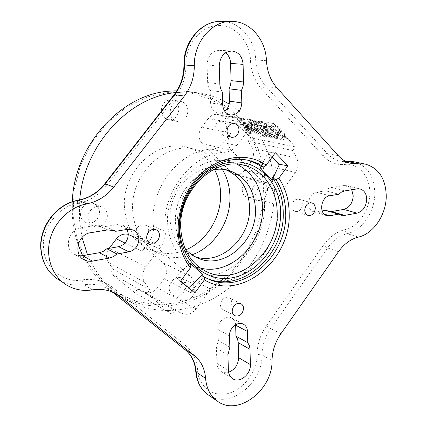 <?xml version="1.0" encoding="UTF-8"?>
<svg xmlns="http://www.w3.org/2000/svg" width="427" height="427" viewBox="0 0 427 427"><rect width="100%" height="100%" fill="white"/><g stroke="black" fill="none" stroke-linecap="round" stroke-linejoin="round"><path stroke-width="0.32" stroke-dasharray="2.13 1.6" d="M214.92 128.687C215.208 132.012 216.74 134.051 219.505 134.804C223.839 134.9 226.241 132.423 226.721 127.369C226.433 123.985 224.869 121.93 222.024 121.209C217.743 121.188 215.373 123.681 214.92 128.687M148.639 231.706L148.676 230.484C148.452 227.826 147.235 225.995 145.02 224.997C139.72 224.122 136.688 226.673 135.935 232.64C136.16 235.229 137.334 237.033 139.458 238.052C142.084 238.997 144.481 238.357 146.664 236.12M220.487 305.043C220.615 307.259 221.522 308.817 223.198 309.719C227.997 310.675 230.847 308.278 231.738 302.524C231.61 300.261 230.676 298.686 228.941 297.79C224.175 296.904 221.357 299.322 220.487 305.043M291.897 206.284C292.052 209.038 293.194 210.794 295.324 211.557C299.391 211.856 301.74 209.508 302.364 204.517C302.215 201.72 301.046 199.953 298.863 199.206C294.827 198.961 292.506 201.32 291.897 206.284M127.065 229.416L125.447 227.201L122.891 225.371L117.324 224.607L127.726 229.31M351.725 189.759L350.22 187.747L348.309 186.327L346.564 185.676L343.66 185.585L357.111 188.873M222.35 281.558L209.817 275.677C240.225 271.892 265.749 237.898 264.526 204.474L264.377 201.096L277.881 205.179L277.844 204.197C277.828 199.441 279.151 195.102 281.825 191.184L295.431 172.519C297.283 169.903 298.211 166.957 298.222 163.685L296.92 158.07L292.66 150.491L295.345 146.835L273.536 123.547L270.777 127.257L263.651 122.843L260.897 121.898C257.155 121.439 253.916 122.917 251.183 126.339L236.766 145.554C233.468 149.653 229.47 151.9 224.778 152.295C191.792 153.063 160.6 193.538 165.27 231.407C165.703 236.804 164.315 241.799 161.112 246.379L145.724 266.891C142.202 272.148 141.796 277.256 144.513 282.21L149.829 289.655L146.808 293.712L172.316 314.459L175.246 310.461L183.012 313.829C187.917 315.227 192.262 313.583 196.041 308.897L210.527 289.02C213.82 284.809 217.759 282.322 222.35 281.558C253.2 277.561 279.146 242.766 278.02 208.632L277.881 205.179M295.431 172.519L251.065 161.764L253.03 157.894L253.654 153.549L252.352 148.308L248.194 141.225L250.729 137.836L229.635 116.048L227.031 119.48L220.183 115.349L217.546 114.457C213.97 114.009 210.89 115.37 208.312 118.535L251.183 126.339M224.778 152.295L211.84 149.231C216.468 148.852 220.396 146.664 223.636 142.661L230.847 133.112C226.956 139.378 227.116 145.137 231.322 150.373L261.046 180.199L264.873 182.42C268.77 183.21 272.159 181.774 275.036 178.118L268.231 187.405L281.825 191.184M268.231 187.405C265.599 191.237 264.302 195.475 264.334 200.13L264.377 201.096M225.568 169.668L222.27 168.649C197.589 161.107 167.822 189.62 170.085 220.033C171.51 237.481 179.014 249.379 192.609 255.736L194.765 256.558M184.976 248.333C179.175 241.186 175.999 232.464 175.454 222.163C173.981 198.261 191.915 173.501 212.795 169.887M242.226 189.823C242.509 193.826 244.244 196.393 247.436 197.53C253.515 198.027 256.979 194.664 257.833 187.437C257.561 183.343 255.762 180.744 252.448 179.644C246.443 179.276 243.038 182.671 242.226 189.823M251.786 192.641C252.058 196.703 253.803 199.308 257.027 200.455C263.165 200.952 266.672 197.525 267.548 190.186C267.281 186.023 265.477 183.391 262.125 182.281C256.067 181.918 252.619 185.371 251.786 192.641M169.209 288.524C169.434 291.673 170.768 293.925 173.207 295.281C178.609 298.377 186.53 291.983 185.98 285.055C185.761 281.799 184.363 279.504 181.785 278.158C176.426 275.276 168.644 281.639 169.209 288.524M177.787 293.087C178.011 296.29 179.356 298.574 181.817 299.941C187.272 303.069 195.288 296.551 194.749 289.517C194.531 286.207 193.127 283.88 190.527 282.525C185.11 279.61 177.226 286.095 177.787 293.087M80.441 214.573C80.81 218.266 82.544 220.882 85.646 222.419C91.874 225.536 100.18 219.014 99.448 211.664C99.08 207.81 97.233 205.131 93.919 203.631C87.754 200.834 79.694 207.319 80.441 214.573M88.058 218.138C88.421 221.896 90.177 224.554 93.316 226.107C99.624 229.267 108.047 222.611 107.321 215.139C106.953 211.216 105.09 208.493 101.733 206.978C95.488 204.143 87.311 210.762 88.058 218.138M161.299 110.71C161.801 115.594 164.149 118.583 168.345 119.683C174.776 119.827 178.299 116.261 178.908 109.002C178.406 103.974 175.961 100.948 171.579 99.929C165.281 99.971 161.854 103.564 161.299 110.71M170.133 112.328C170.635 117.297 173.004 120.339 177.248 121.449C183.754 121.588 187.32 117.964 187.955 110.577C187.453 105.458 184.987 102.389 180.557 101.354C174.184 101.402 170.709 105.058 170.133 112.328M72.28 201.763L72.382 216.099C73.081 226.134 74.997 235.704 78.136 244.804M82.027 237.476L79.417 219.483L79.705 199.932M175.689 92.579L186.327 91.986L196.788 92.686C205.894 93.892 214.493 96.465 222.568 100.409M229.187 104.017C257.219 120.884 273.953 154.152 274.401 189.118C274.935 227.228 256.851 266.08 227.377 289.26C197.904 312.265 158.001 317.736 126.243 299.823C109.082 289.938 96.176 274.929 87.524 254.796M82.592 255.672C91.223 273.184 103.281 286.389 118.765 295.292C137.777 305.7 157.819 308.646 178.892 304.141C228.653 293.851 266.955 239.835 265.22 186.567C264.959 139.794 233.174 96.961 188.168 91.501L176.842 90.802M222.286 169.268C215.816 158.876 206.833 152.242 195.326 149.359C165.244 140.835 129.664 174.84 132.706 211.184C134.569 231.765 143.573 246 159.73 253.889C170.149 258.335 180.893 258.639 191.958 254.796M214.573 169.572C208.205 157.809 198.768 150.331 186.273 147.144C156.512 138.727 121.439 172.097 124.508 207.832C126.381 228.071 135.306 242.093 151.281 249.896C162.671 254.705 174.296 254.641 186.161 249.699M236.937 164.224L229.438 161.614C200.146 153.069 164.907 187.207 167.619 223.465C169.305 244.068 178.08 258.196 193.943 265.84L200.167 267.964M178.315 302.786L198.512 295.911L217.092 284.612L233.307 269.512L246.518 251.327L256.221 230.858L262.039 208.963L263.715 186.54L261.132 164.518L254.311 143.862L243.427 125.511L228.851 110.39L211.119 99.352L190.992 93.118L169.407 92.221L147.475 96.934L126.413 107.214L107.471 122.64L91.816 142.431L80.447 165.473L74.074 190.399L73.06 215.699L77.394 239.878L86.702 261.548L100.308 279.562L117.318 293.071L136.704 301.542L157.387 304.761L178.315 302.786M235.635 324.723C235.336 321.526 233.959 319.263 231.503 317.939C225.899 314.763 217.396 321.889 217.919 329.42L229.507 335.905M228.392 370.471L216.911 363.334C217.119 367.097 218.576 369.846 221.293 371.575C223.476 372.824 225.899 373.059 228.573 372.275M216.911 363.334L216.409 348.128L227.927 354.981M229.843 347.183L218.282 340.49L216.409 348.128M218.282 340.49L217.919 329.42M222.697 104.786L210.58 102.934C211.098 108.501 213.676 111.842 218.32 112.952L221.645 112.781L224.762 111.276M210.58 102.934L210.175 90.465L222.323 92.045M219.788 83.964L207.655 82.555L208.376 86.772L210.175 90.465M207.655 82.555L207.079 65.053L219.248 66.073M225.734 52.74L219.633 50.317C211.883 50.978 207.698 55.889 207.079 65.053M194.781 292.981L188.414 288.214L188.702 287.825M180.664 281.009L175.865 277.582L188.414 288.214M189.834 263.032L175.865 277.582M189.551 263.502L188.835 264.468L190.842 265.226M272.271 156.928L267.953 153.176L260.198 167.859L261.836 169.471M267.953 153.176L268.279 152.733L275.356 152.743M272.298 156.89L268.279 152.733M270.67 178.427L272.218 179.997M90.604 232.72L80.82 227.837C68.117 229.208 63.522 249.325 74.698 254.465L79.849 255.848M80.82 227.837L97.639 225.13L107.711 229.907M113.929 230.468L104.369 225.947L97.639 225.13M105.512 226.523L117.324 224.607M329.708 195.753L316.556 192.267C307.846 193.164 305.513 209.999 313.824 211.765L316.69 211.899L324.232 214.119M316.556 192.267L325.609 190.8L338.862 194.232M344.706 190.917L331.384 187.56L328.352 188.638L325.609 190.8M331.384 187.56L343.66 185.585M325.7 210.314L328.059 211.434L330.477 211.696M322.171 210.933L316.69 211.899M201.918 275.821L206.049 277.918M176.218 277.107L182.174 282.93L188.142 287.35M247.756 160.205L246 159.767C224.629 154.777 199.11 167.784 185.996 191.611C172.802 215.384 174.264 246.315 188.835 264.468M209.817 275.677C205.296 276.408 201.421 278.826 198.181 282.936L210.527 289.02M198.181 282.936L190.981 292.762L164.085 278.82L157.366 287.862L196.041 308.897M175.246 310.461L137.611 289.052L145.015 292.287C149.69 293.659 153.811 292.18 157.366 287.862M137.611 289.052L134.863 292.73L172.316 314.459M146.808 293.712L110.518 273.109L134.863 292.73M110.518 273.109L113.347 269.373L149.829 289.655M109.173 248.338C105.987 253.152 105.677 257.839 108.255 262.397L113.347 269.373M190.981 292.762C194.883 286.405 194.669 280.886 190.335 276.189L157.825 248.268L155.417 246.758C150.336 244.965 145.783 246.438 141.769 251.172L149.413 241.041L161.112 246.379M149.413 241.041C152.551 236.569 153.901 231.696 153.464 226.411L165.27 231.407M211.84 149.231C179.345 149.925 148.772 189.391 153.464 226.411M223.636 142.661L236.766 145.554M230.847 133.112L201.656 127.257L208.312 118.535M270.777 127.257L227.031 119.48M273.536 123.547L229.635 116.048M256.547 130.582L258.036 130.859L263.123 136.186L264.591 136.469L253.174 124.513L246.993 123.761L248.407 126.323L254.161 130.011L253.926 130.443L254.396 131.847L255.842 134.767L257.486 135.087L255.65 130.614L256.547 130.582L258.575 127.87L260.064 128.143L265.14 133.475L263.123 136.186M295.345 146.835L250.729 137.836M274.684 133.208L275.575 135.802C278.201 138.268 280.667 139.725 282.968 140.179L285.135 140.019C285.498 139.373 284.953 138.263 283.507 136.683L281.927 136.384L283 138.642L281.713 138.786L277.198 136.181L276.621 134.889L279.493 134.003L278.511 131.74C275.965 129.354 273.616 127.988 271.465 127.641L269.57 127.854L270.846 130.555L272.383 130.833L271.593 129.157L272.752 129.066L276.835 131.34L277.406 132.514L274.684 133.208L276.765 130.411L277.646 133.016C280.267 135.482 282.727 136.934 285.039 137.377L282.968 140.179M272.629 138.038L265.759 128.324L275.484 138.594L277.011 138.892L265.487 126.707L263.208 126.301L270.11 136.069L257.497 125.287L255.303 124.892L266.736 136.891L268.225 137.179L258.548 127.022L271.054 137.729L272.629 138.038L274.668 135.284L267.836 125.543L277.534 135.829L275.484 138.594M245.733 130.507L246.998 130.747L249.726 133.571L251.001 133.822L248.268 130.993L252.635 131.826L251.188 130.32L239.467 122.197L238.586 122.037L245.557 129.258L244.292 129.018L245.733 130.507L247.719 127.86L248.989 128.1L251.706 130.929L249.726 133.571M292.66 150.491L248.194 141.225M251.065 161.764L244.756 170.256L275.036 178.118M164.085 278.82C167.822 272.805 167.581 267.542 163.365 263.043L131.847 236.238L128.313 234.354M201.656 127.257C197.931 133.197 198.123 138.663 202.227 143.659L232.037 172.892M232.912 173.474L234.925 174.296C238.709 175.07 241.986 173.72 244.756 170.256M258.036 130.859L260.064 128.143M256.376 132.85L258.388 130.16L257.908 127.796L255.885 130.502M257.486 135.087L259.488 132.402L258.388 130.16M255.842 134.767L257.844 132.092L259.488 132.402M253.926 130.443L255.944 127.748L257.844 132.092M248.407 126.323L250.43 123.633L256.184 127.31L254.161 130.011M253.174 124.513L255.223 121.78L249.026 121.054L250.43 123.633M264.591 136.469L266.613 133.758L255.223 121.78M265.14 133.475L266.613 133.758M275.575 135.802L277.646 133.016M277.465 132.359L279.562 129.536L276.765 130.411M272.752 129.066L274.849 126.243L278.932 128.511L276.835 131.34M272.383 130.833L274.47 128.031L273.686 126.344L274.849 126.243M270.846 130.555L272.928 127.758L274.47 128.031M271.465 127.641L273.568 124.823L271.663 125.047L272.928 127.758M278.511 131.74L280.614 128.906C278.068 126.515 275.719 125.154 273.568 124.823M279.381 134.115L281.585 131.18L280.614 128.906M276.813 134.751L278.89 131.948L281.473 131.292M277.198 136.181L279.269 133.384L278.89 131.948M281.713 138.786L283.79 135.983L279.269 133.384M281.927 136.384L284.014 133.56L285.076 135.829L283.79 135.983M283.507 136.683L285.594 133.854L284.014 133.56M285.039 137.377L287.211 137.2C287.579 136.555 287.045 135.434 285.594 133.854M265.759 128.324L267.836 125.543M271.054 137.729L273.093 134.985L274.668 135.284M258.548 127.022L260.609 124.273L273.093 134.985M268.225 137.179L270.254 134.446L260.609 124.273M266.736 136.891L268.764 134.163L270.254 134.446M255.303 124.892L257.358 122.149L268.764 134.163M257.497 125.287L259.563 122.528L257.358 122.149M270.11 136.069L272.154 133.315L259.563 122.528M263.208 126.301L265.29 123.52L272.154 133.315M265.487 126.707L267.569 123.915L265.29 123.52M277.011 138.892L279.066 136.117L267.569 123.915M277.534 135.829L279.066 136.117M246.998 130.747L248.989 128.1M244.292 129.018L246.283 126.371L247.719 127.86M245.557 129.258L247.548 126.605L246.283 126.371M238.586 122.037L240.593 119.373L247.548 126.605M251.188 130.32L253.195 127.641L241.479 119.528L239.467 122.197M252.635 131.826L254.641 129.146L253.195 127.641M248.268 130.993L250.259 128.335L254.641 129.146M251.001 133.822L252.987 131.169L250.259 128.335M251.706 130.929L252.987 131.169M252.026 122.384L251.124 122.453L251.893 123.921L255.992 126.269L258.751 126.766L255.09 122.917L252.026 122.384L249.992 125.095L249.09 125.159L249.87 126.622L253.964 128.975L255.992 126.269M258.575 127.87L257.908 127.796M255.944 127.748L256.184 127.31M279.562 129.536L278.932 128.511M244.762 122.608L251.599 127.347L248.824 126.835L244.762 122.608L242.755 125.271L246.827 129.493L249.598 130.016L251.599 127.347M241.479 119.528L240.593 119.373M251.893 123.921L249.87 126.622M255.09 122.917L253.046 125.645L249.992 125.095M258.751 126.766L256.718 129.482L253.046 125.645M253.964 128.975L256.718 129.482M248.824 126.835L246.827 129.493M249.598 130.016L242.755 125.271M195.753 371.49L197.626 369.974C197.327 380.446 208.008 398.535 228.829 393.352C249.453 386.729 257.812 364.151 257.022 354.442C257.246 344.157 260.422 334.565 266.544 325.662L323.431 245.221C329.495 236.905 336.657 231.712 344.92 229.641C352.985 228.739 369.174 215.71 369.91 193.1C369.515 170.619 353.166 162.58 344.941 164.475C336.561 165.212 329.233 162.313 322.972 155.77L261.847 89.264C254.994 81.589 251.177 71.896 250.403 60.18C250.798 48.806 240.636 25.38 217.754 25.406C194.744 27.339 184.763 52.825 186.012 64.674C185.958 76.881 182.409 87.658 175.358 96.993L106.376 185.708C98.728 195.31 89.072 201.282 77.415 203.62C59.246 205.323 40.72 229.534 43.655 248.231C43.687 267.457 64.925 284.136 82.48 279.84C82.651 282.279 83.222 283.918 84.194 284.761L92.301 289.88M77.415 203.62C77.266 201.651 77.533 200.525 78.221 200.231M358.312 237.134L347.194 233.649C362.24 230.399 374.922 211.616 374.805 193.207C374.207 176.287 367.385 165.836 354.335 161.844M207.629 394.463L208.622 395.146C229.128 409.744 262.877 383.345 261.975 354.88L272.026 360.521M280.891 333.749L270.686 328.555C265.087 336.7 262.178 345.475 261.975 354.88L257.022 354.442M266.544 325.662L270.686 328.555L327.557 247.948L338.478 251.706M344.92 229.641C345.107 231.701 345.865 233.035 347.194 233.649C339.636 235.555 333.092 240.321 327.557 247.948L323.431 245.221M338.349 155.7L327.173 153.442C330.978 157.552 335.403 160.12 340.431 161.15L345.993 161.561M276.904 87.818L266.133 86.617L327.173 153.442L325.032 153.939L322.972 155.77M266.443 60.703L255.72 59.967C256.403 70.695 259.872 79.577 266.133 86.617L264.003 87.295L261.847 89.264M250.403 60.18L255.72 59.967C255.042 39.161 239.382 21.062 221.047 21.35M56.887 278.65L58.894 279.968C66.633 284.542 75.067 286.143 84.194 284.761C92.739 283.496 100.478 284.798 107.423 288.657L115.845 293.771M113.112 292.388L107.423 288.657L112.328 292.047M344.941 164.475C345.075 162.676 345.71 161.662 346.857 161.438M186.012 64.674L183.936 64.856M175.358 96.993L174.077 94.789M106.376 185.708L104.78 183.813M82.48 279.84C93.988 278.271 103.948 280.736 112.36 287.238C111.052 289.132 110.758 290.515 111.479 291.385L112.306 292.036M112.36 287.238L185.526 345.459C184.379 347.204 184.17 348.555 184.912 349.521M185.526 345.459C192.737 351.448 196.772 359.625 197.626 369.974M183.012 313.829L145.015 292.287M144.513 282.21L108.255 262.397M145.724 266.891L109.483 248.284M125.004 243.043L141.769 251.172M263.651 122.843L220.183 115.349M296.92 158.07L252.352 148.308M163.365 263.043L190.335 276.189M157.825 248.268L131.847 236.238M202.227 143.659L231.322 150.373M254.396 131.847L256.408 129.162M248.722 123.718L250.761 121.006M267.772 134.057L269.821 131.308M268.914 134.393L270.964 131.639M261.046 180.199L231.199 172.161M219.505 134.804L231.541 137.302M139.458 238.052L149.93 242.862M223.198 309.719L234.738 315.702M295.324 211.557L308.075 215.432M122.48 225.184L132.957 229.886M346.564 185.676L360.041 188.958M196.815 257.614L192.609 255.736M257.027 200.455L247.436 197.53M181.817 299.941L173.207 295.281M93.316 226.107L85.646 222.419M177.248 121.449L168.345 119.683M188.168 91.501L196.788 92.686M151.281 249.896L159.73 253.889M193.943 265.84L205.846 271.375M216.98 400.91L218.048 401.647M345.907 161.518L340.431 161.15L351.261 163.418M58.894 279.968L66.644 285.081M231.503 317.939L243.294 324.141M221.293 371.575L232.464 378.632M218.32 112.952L230.356 114.986M219.633 50.317L232.021 51.005M222.024 121.209L234.247 123.44M145.02 224.997L155.855 229.625M228.941 297.79L240.759 303.608M298.863 199.206L311.801 202.868M74.698 254.465L83.66 259.589M104.369 225.947L114.553 230.719M313.824 211.765L326.719 215.582M328.059 211.434L341.077 215.203M205.803 277.806L206.289 278.041M246 159.767L248.423 160.355M217.546 114.457L260.897 121.898M155.417 246.758L129.52 234.781M257.673 127.913L255.65 130.614M249.026 121.054L246.993 123.761M276.573 130.566L274.497 133.363M279.498 129.691L277.406 132.514M273.686 126.344L271.593 129.157M271.663 125.047L269.57 127.854M281.585 131.18L279.493 134.003M278.698 132.087L276.621 134.889M285.076 135.829L283 138.642M287.211 137.2L285.135 140.019M234.925 174.296L264.873 182.42M228.055 170.192L222.27 168.649M262.125 182.281L252.448 179.644M190.527 282.525L181.785 278.158M101.733 206.978L93.919 203.631M180.557 101.354L171.579 99.929M118.765 295.292L126.243 299.823M186.273 147.144L195.326 149.359M256.067 127.427L254.044 130.123M229.438 161.614L243.817 165.228M251.124 122.453L249.09 125.159"/><path stroke-width="0.64" d="M386.254 196.004C386.318 214.696 373.486 233.793 358.312 237.134C350.69 239.093 344.077 243.95 338.478 251.706L280.891 333.749C275.212 342.043 272.261 350.967 272.026 360.521C272.874 389.408 238.741 416.368 218.048 401.647C210.655 396.614 206.497 388.848 205.574 378.333C204.805 368.672 201.074 361.077 194.376 355.547L120.062 296.61L115.845 293.771C108.816 289.864 100.969 288.567 92.301 289.88C83.046 291.315 74.49 289.714 66.644 285.081C52.596 276.579 45.449 257.828 49.906 239.809C54.32 221.789 69.788 206.903 86.788 203.839C97.65 201.661 106.659 196.068 113.801 187.053L184.331 96.08C190.922 87.343 194.253 77.255 194.312 65.817C193.687 42.209 211.936 20.742 231.471 21.387C250.025 21.094 265.807 39.53 266.443 60.703C267.11 71.624 270.595 80.66 276.904 87.818L338.349 155.7C342.182 159.869 346.633 162.473 351.704 163.509L365.298 164.107C378.685 167.966 385.672 178.598 386.254 196.004M227.025 131.089C227.313 134.484 228.856 136.565 231.653 137.329C236.046 137.419 238.49 134.884 238.992 129.723C238.709 126.264 237.129 124.172 234.247 123.44C229.907 123.424 227.5 125.976 227.025 131.089M204.378 279.877L204.458 277.059L208.061 278.884C243.123 295.906 287.793 255.912 285.706 212.705C285.46 200.21 282.183 189.177 275.869 179.596L278.868 178.139L287.894 165.815L275.356 152.743L266.181 165.169C245.109 150.165 212.609 156.976 193.474 182.446C174.168 207.735 173.1 246.294 190.426 267.788L180.664 281.009L194.781 292.981L204.378 279.877C240.956 302.145 291.54 259.765 289.17 212.795C288.924 199.713 285.492 188.158 278.868 178.139M146.61 237.46C146.835 240.107 148.02 241.944 150.176 242.979C155.615 243.961 158.737 241.372 159.554 235.218C159.335 232.501 158.102 230.639 155.855 229.625C150.475 228.749 147.395 231.359 146.61 237.46M146.664 236.12L148.639 231.706M232.176 311.037C232.304 313.295 233.217 314.88 234.914 315.793C239.766 316.749 242.653 314.293 243.577 308.422C243.454 306.122 242.515 304.515 240.759 303.608C235.934 302.727 233.073 305.204 232.176 311.037M304.739 210.105C304.883 212.913 306.031 214.696 308.182 215.47C312.297 215.763 314.672 213.361 315.323 208.275C315.179 205.424 314.005 203.626 311.801 202.868C307.723 202.633 305.369 205.045 304.739 210.105M138.85 238.8C138.487 234.53 136.528 231.562 132.957 229.886L127.726 229.31L115.712 231.306L114.553 230.719L107.711 229.907L90.604 232.72C77.677 234.167 72.953 254.754 84.322 259.968L87.636 261.137L91.207 261.324L109.381 258.079L113.443 256.654L117.014 254.012L128.949 251.866C135.279 250.051 138.578 245.696 138.85 238.8M128.949 251.866L118.578 246.689C124.807 244.927 128.047 240.673 128.297 233.927L127.065 229.416M366.729 199.382C366.515 193.767 364.284 190.293 360.041 188.958L357.111 188.873L344.263 191.002L341.216 192.273L338.862 194.232L329.708 195.753C320.901 196.687 318.489 213.852 326.885 215.63L329.777 215.758L338.883 214.119L341.264 215.256L344.701 215.389L357.031 213.153C362.886 211.365 366.12 206.775 366.729 199.382M357.031 213.153L343.66 209.417C349.457 207.682 352.643 203.183 353.225 195.924L351.725 189.759M275.869 179.596L273.195 178.667C279.621 188.264 282.968 199.35 283.224 211.931C285.316 254.86 241.015 294.619 206.049 277.918M179.73 229.705C180.92 261.687 206.946 283.448 233.398 277.529C259.888 272.063 281.222 242.104 280.63 212.379C280.411 182.607 257.625 158.604 230.169 162.335C202.702 165.585 178.128 197.792 179.73 229.705M180.781 228.797C182.441 249.907 191.317 264.345 207.421 272.106C239.003 287.131 279.141 251.177 277.187 212.288C277.032 189.7 263.39 169.668 243.817 165.228C214.098 156.538 178.134 191.632 180.781 228.797M194.765 256.558C220.556 266.283 251.241 237.588 249.555 206.94C248.509 188.59 240.513 176.164 225.568 169.668M212.795 169.887C218.032 168.857 223.118 168.959 228.055 170.192C245.055 175.78 254.193 188.659 255.463 208.83C257.235 240.807 224.218 270.238 198.091 258.186C193.041 256.04 188.67 252.757 184.976 248.333M176.842 90.802L169.909 91.116C121.433 93.737 74.17 145.217 72.28 201.763M79.705 199.932C83.948 145.271 129.039 96.726 175.689 92.579M222.568 100.409L229.187 104.017M191.958 254.796C214.407 247.1 230.943 221.181 229.934 196.041C229.614 186.167 227.063 177.242 222.286 169.268M186.161 249.699C206.892 241.052 221.565 216.697 220.604 193.132C220.316 184.619 218.304 176.762 214.573 169.572M200.167 267.964C230.58 276.472 264.196 242.787 262.477 207.661C261.511 187.207 252.997 172.727 236.937 164.224M247.756 342.667L247.479 331.501C247.302 328.016 245.909 325.566 243.294 324.141C237.631 320.923 229 328.23 229.507 335.905L229.843 347.183L227.927 354.981L228.392 370.471C228.589 374.308 230.062 377.1 232.806 378.845C239.712 383.457 251.001 374.207 250.382 364.599L249.987 348.763L249.389 345.678L247.756 342.667L235.96 336.14L235.635 324.723M222.323 92.045L222.697 104.786C223.209 110.476 225.814 113.881 230.516 115.012C237.332 114.975 241.095 110.945 241.81 102.934L241.495 90.337L243.059 86.323L243.529 82.608L243.096 64.354C242.36 56.492 238.672 52.041 232.021 51.005C224.164 51.683 219.905 56.711 219.248 66.073L219.873 85.229L220.7 88.853L222.323 92.045M250.008 349.302L238.207 342.662L237.583 339.102L235.96 336.14M238.207 342.662L238.618 357.677L250.382 364.599M228.573 372.275C234.877 369.681 238.223 364.813 238.618 357.677M224.762 111.276C227.853 108.805 229.411 105.432 229.427 101.146L241.81 102.934M243.096 64.354L230.591 63.383C230.383 58.926 228.76 55.377 225.734 52.74M230.591 63.383L231.06 80.639L243.523 81.984M241.495 90.337L229.085 88.816L230.612 84.888L231.06 80.639M229.085 88.816L229.427 101.146M188.702 287.825L202.884 274.385L189.871 263.069L189.551 263.502M202.884 274.385L201.918 275.821L204.458 277.059M190.426 267.788L190.842 265.226C176.383 246.934 175.075 215.945 188.344 192.177C201.539 168.35 227.063 155.364 248.423 160.355C253.851 161.603 258.858 163.803 263.438 166.941L266.181 165.169M273.195 178.667L272.218 179.997L260.256 167.87L261.249 166.525L263.438 166.941M287.894 165.815L279.461 164.31L272.298 156.89M272.164 179.943L279.461 164.31M118.578 246.689L106.841 248.749L117.014 254.012M109.381 258.079L99.336 252.704L103.334 251.322L106.841 248.749M99.336 252.704L82.657 255.661L92.413 261.159M79.849 255.848L82.657 255.661M115.712 231.306L113.929 230.468M343.66 209.417L331.459 211.578L344.701 215.389M330.477 211.696L331.459 211.578M338.883 214.119L325.7 210.314L322.171 210.933M188.142 287.35L188.761 287.745M261.249 166.525L254.775 162.783L247.756 160.205M279.135 164.753L272.271 156.928M109.483 248.284L109.173 248.338M109.291 248.183L116.4 238.874L125.004 243.043M191.611 264.553L189.882 263.053M202.948 274.417L201.256 272.949M128.313 234.354C123.75 233.334 119.779 234.839 116.4 238.874M232.037 172.892L232.912 173.474M87.524 254.796L82.027 237.476M78.136 244.804L82.592 255.672M78.221 200.231L78.611 200.274C57.042 203.61 38.894 227.249 41.115 249.806C42.481 263.203 48.411 273.253 58.894 279.968M205.574 378.333L196.233 372.147C197.167 382.496 201.298 390.161 208.622 395.146L216.98 400.91M354.335 161.844L347.258 161.465L358.584 163.819M345.993 161.561L353.919 161.758L365.298 164.107M184.331 96.08L174.638 94.655C181.133 86.078 184.4 76.182 184.432 64.952L183.936 64.861C183.258 41.926 201.181 20.784 221.047 21.35C201.741 20.72 183.765 41.777 184.432 64.952L194.312 65.817M174.077 94.789L174.638 94.655L105.218 183.856L113.801 187.053M86.788 203.839L78.611 200.274C89.318 198.16 98.183 192.689 105.218 183.856L104.78 183.813C97.73 192.657 88.896 198.128 78.274 200.22C56.594 203.61 38.67 226.988 40.853 249.48C42.059 261.954 47.408 271.679 56.887 278.65M120.062 296.61L113.112 292.388M194.376 355.547L185.11 349.681L112.328 292.047M196.233 372.147C195.454 362.635 191.744 355.147 185.11 349.681L184.992 349.59C191.381 354.81 194.968 362.112 195.753 371.49L196.233 372.147M247.479 331.501L235.656 325.177M324.232 214.119L329.777 215.758M184.912 349.521L112.306 292.036M198.091 258.186L196.815 257.614M205.846 271.375L207.421 272.106M351.261 163.418L351.704 163.509M221.047 21.35L231.471 21.387M232.464 378.632L232.806 378.845M83.66 259.589L84.322 259.968M207.629 394.463C200.573 389.125 196.612 381.471 195.753 371.49M345.907 161.518L346.857 161.438M183.936 64.861C183.893 76.187 180.616 86.158 174.099 94.757L104.78 183.813M206.289 278.041L208.061 278.884"/></g></svg>
